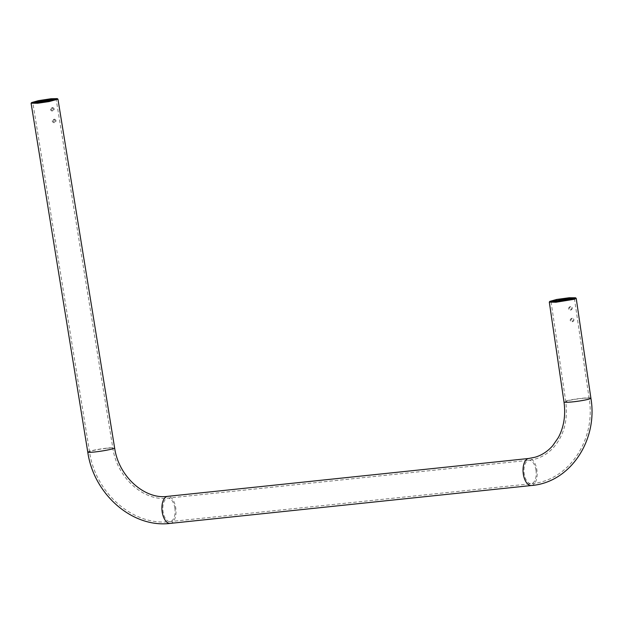 <?xml version="1.0" encoding="UTF-8"?>
<svg xmlns="http://www.w3.org/2000/svg" width="622" height="622" viewBox="0 0 622 622"><rect width="100%" height="100%" fill="white"/><g stroke="black" fill="none" stroke-linecap="round" stroke-linejoin="round"><path stroke-width="0.47" stroke-dasharray="3.11 2.33" d="M549.809 301.367L549.343 301.997L558.696 299.61L569.542 298.218L576.143 298.249L575.521 297.782M551.224 301.662L556.869 301.973L574.246 298.443M33.098 102.801L38.634 102.98L54.573 100.181L55.887 99.271M57.138 98.906L57.885 99.069L57.255 98.61M572.971 321.496L572.069 321.768C573.507 320.524 573.344 319.42 571.587 318.464L572.302 318.2C570.545 319.521 570.716 320.633 572.815 321.527L572.971 321.496C574.417 320.252 574.254 319.156 572.481 318.192L572.302 318.2M571.4 318.464C569.635 319.794 569.806 320.905 571.913 321.792L572.069 321.768M571.26 309.865L570.358 310.129C571.898 308.877 571.735 307.766 569.869 306.809L570.677 306.553C568.928 307.874 569.099 308.978 571.19 309.873L571.26 309.865C572.808 308.605 572.644 307.501 570.771 306.545L570.677 306.553M569.775 306.817C568.018 308.139 568.189 309.251 570.288 310.137L570.358 310.129M54.549 119.167C56.33 120.093 56.509 121.189 55.086 122.464L54.907 122.495C52.808 121.609 52.637 120.497 54.394 119.175L54.549 119.167M54.184 122.728L54.005 122.759C51.898 121.873 51.727 120.769 53.492 119.44L53.655 119.432C55.428 120.357 55.607 121.453 54.184 122.728L55.086 122.464M52.66 107.536C54.542 108.453 54.72 109.558 53.197 110.848L53.111 110.864C51.012 109.97 50.841 108.858 52.59 107.536L52.66 107.536M52.302 111.113L52.209 111.128C50.11 110.242 49.931 109.13 51.696 107.808L51.758 107.8C53.64 108.718 53.819 109.822 52.302 111.113L53.197 110.848M54.394 119.175L53.492 119.44M52.59 107.536L51.696 107.808M31.598 102.583L31.131 103.213L32.943 102.443L51.307 99.217M174.844 508.127A11.787 6.057 84.6 0 0 167.816 498.144A11.787 6.057 84.6 0 0 167.808 498.144A11.787 6.057 84.6 0 0 163.065 511.611A11.787 6.057 84.6 0 0 170.094 521.601L170.094 521.601A11.787 6.057 84.6 0 0 174.844 508.127M107.085 448.26A11.787 0.964 171.2 0 1 112.839 448.205L112.839 448.205A11.787 0.964 171.2 0 1 107.054 449.947A11.787 0.964 171.2 0 1 95.314 451.751A11.787 0.964 171.2 0 1 89.552 451.813L89.552 451.813A11.787 0.964 171.2 0 1 95.337 450.064A11.787 0.964 171.2 0 1 107.085 448.26M87.772 452.085L87.772 452.085A13.583 1.104 171.2 0 1 94.443 450.079A13.583 1.104 171.2 0 1 107.987 447.995A13.583 1.104 171.2 0 1 114.619 447.926M170.272 523.39A13.583 6.982 84.6 0 0 175.738 507.863A13.583 6.982 84.6 0 0 167.637 496.348M535.977 470.255A11.787 6.057 84.6 0 0 528.949 460.264A11.787 6.057 84.6 0 0 528.941 460.272A11.787 6.057 84.6 0 0 524.206 473.739A11.787 6.057 84.6 0 0 531.227 483.722A11.787 6.057 84.6 0 0 531.235 483.722A11.787 6.057 84.6 0 0 535.977 470.255M531.406 485.518L531.406 485.518A13.583 6.982 84.6 0 0 536.879 469.983A13.583 6.982 84.6 0 0 528.778 458.476L528.778 458.476M583.335 398.313A11.787 1.065 -7.9 0 0 571.571 399.946A11.787 1.065 -7.9 0 0 565.779 401.688L565.779 401.688A11.787 1.065 -7.9 0 0 571.564 401.804A11.787 1.065 -7.9 0 0 583.327 400.179A11.787 1.065 -7.9 0 0 589.12 398.43L589.12 398.43A11.787 1.065 -7.9 0 0 583.335 398.313M590.9 398.181A13.583 1.228 -7.9 0 0 584.229 398.049A13.583 1.228 -7.9 0 0 570.669 399.923A13.583 1.228 -7.9 0 0 563.991 401.936M551.146 301.942L550.524 301.483M56.602 98.882L56.143 99.512M551.084 301.857L565.779 401.688C568.01 419.936 564.092 435.027 554.015 446.961C548.759 452.886 542.586 456.89 535.503 458.974L528.941 460.272L167.816 498.144C144.483 501.682 117.068 478.264 112.839 448.205L56.167 99.427M574.425 298.599L589.12 398.43C596.179 439.389 569.083 480.798 531.227 483.722L170.094 521.601C132.89 526.321 95.252 492.702 89.552 451.813L32.88 103.034M32.305 102.646L32.927 103.104M574.394 298.7L574.868 298.086"/><path stroke-width="0.93" d="M569.192 297.751L556.69 299.454L549.809 301.367L556.169 301.608L569.666 299.718L575.521 297.782L569.192 297.751M575.521 297.782L576.213 298.35L574.378 299.252L555.975 302.238L549.304 302.105L549.809 301.367M574.246 298.443L568.648 298.482L551.224 301.662M556.511 301.507L550.524 301.483L556.052 299.648L568.858 297.852L574.868 298.086L556.511 301.507M50.6 98.859L56.602 98.882L38.276 102.513L32.297 102.646L37.888 100.834L50.6 98.859M55.887 99.271L50.413 99.489L33.098 102.801M51.307 99.217L57.138 98.906M57.255 98.61L57.947 99.147L49.107 101.573L37.74 103.236L31.131 103.213L31.598 102.583L37.926 102.614L51.369 100.523L57.255 98.61L50.957 98.758L38.432 100.655L31.598 102.583M57.947 99.147L114.619 447.926A13.583 1.104 171.2 0 1 107.948 449.939A13.583 1.104 171.2 0 1 94.412 452.015A13.583 1.104 171.2 0 1 87.772 452.085L87.772 452.085C93.58 493.837 132.043 528.218 170.265 523.39A13.583 6.982 84.6 0 0 170.272 523.39L531.406 485.518C570.32 482.501 598.131 440.034 590.9 398.181L576.213 298.35M114.619 447.926C118.732 477.198 145.439 499.808 167.629 496.348A13.583 6.982 84.6 0 0 167.629 496.348A13.583 6.982 84.6 0 0 162.171 511.883A13.583 6.982 84.6 0 0 170.265 523.39M167.637 496.348L528.778 458.476A13.583 6.982 84.6 0 0 528.77 458.476A13.583 6.982 84.6 0 0 523.304 474.003A13.583 6.982 84.6 0 0 531.406 485.518M528.77 458.476L535.006 457.24C541.746 455.265 547.64 451.44 552.67 445.764L558.346 437.561C563.913 427.096 565.795 415.224 563.991 401.936L563.991 401.936A13.583 1.228 -7.9 0 0 570.662 402.069A13.583 1.228 -7.9 0 0 584.221 400.195A13.583 1.228 -7.9 0 0 590.9 398.181M551.146 301.942L550.524 301.483M56.602 98.882L56.143 99.512M563.991 401.936L549.304 302.105M31.1 103.306L87.772 452.085M32.305 102.646L32.927 103.104M574.394 298.7L574.868 298.086"/></g></svg>
